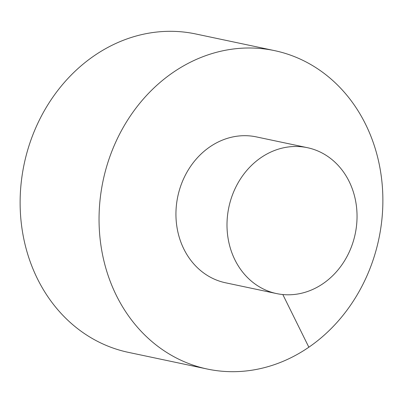 <?xml version="1.0" encoding="UTF-8"?>
<svg xmlns="http://www.w3.org/2000/svg" width="403" height="403" viewBox="0 0 403 403"><rect width="100%" height="100%" fill="white"/><g stroke="black" fill="none" stroke-linecap="round" stroke-linejoin="round"><path stroke-width="0.6" d="M274.619 50.642L195.702 33.958A162.721 140.919 101.9 0 0 94.151 55.79A162.721 140.919 101.9 0 0 21.314 223.408A162.721 140.919 101.9 0 0 128.381 352.358L207.298 369.042A162.721 140.919 101.9 0 0 308.849 347.21A162.721 140.919 101.9 0 0 381.686 179.592A162.721 140.919 101.9 0 0 274.619 50.642A162.721 140.919 101.9 0 0 103.087 180.69A162.721 140.919 101.9 0 0 207.298 369.042M307.444 147.694L256.384 136.899A74.555 64.566 101.9 0 0 177.788 196.488A74.555 64.566 101.9 0 0 225.534 282.785L276.599 293.585A74.555 64.566 101.9 0 0 323.125 283.581A74.555 64.566 101.9 0 0 356.499 206.779A74.555 64.566 101.9 0 0 307.444 147.694A74.555 64.566 101.9 0 0 228.849 207.283A74.555 64.566 101.9 0 0 276.599 293.585M282.815 294.538L308.849 347.21"/></g></svg>
